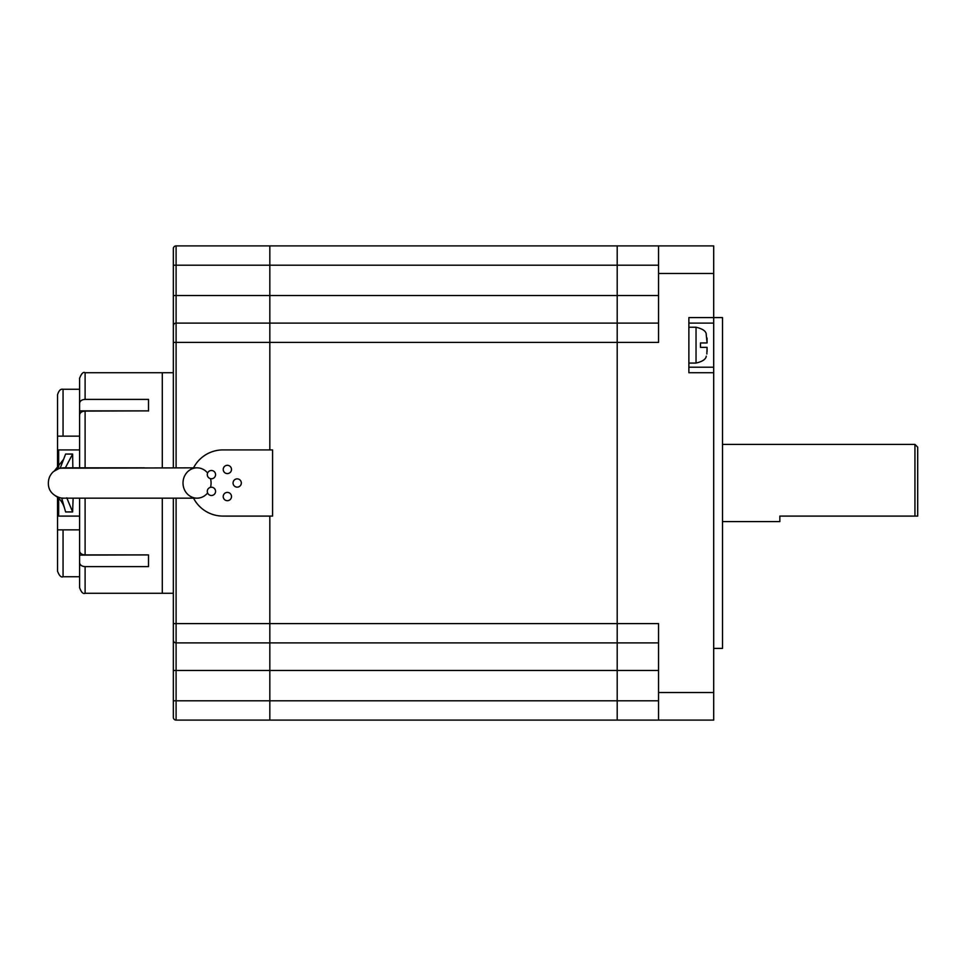 <?xml version="1.0" encoding="UTF-8"?>
<svg xmlns="http://www.w3.org/2000/svg" width="966" height="966" viewBox="0 0 966 966"><rect width="100%" height="100%" fill="white"/><g stroke="black" fill="none" stroke-linecap="round" stroke-linejoin="round"><path stroke-width="1.45" d="M914.947 516.086L917.7 516.086L917.7 447.161L914.947 444.408L914.947 516.086L779.852 516.086L779.852 521.592L722.508 521.592M706.17 334.127L707.076 342.954L700.459 342.954L700.459 347.362L707.076 347.362L706.846 354.003M707.076 342.954L707.052 338.04M658.546 323.103L617.202 323.103L617.202 342.399L658.546 342.399L658.546 245.907L617.202 245.907L617.202 323.103L617.202 295.524L269.828 295.524L269.828 245.907L176.09 245.907A2.753 2.753 0 0 0 173.337 248.66A2.753 2.753 0 0 1 176.09 245.907L176.09 323.103A2.753 2.753 0 0 0 173.337 325.856L173.337 342.399L173.337 325.856A2.753 2.753 0 0 1 176.09 323.103L269.828 323.103L269.828 295.524L269.828 342.399L269.828 323.103L617.202 323.103L617.202 642.897L176.09 642.897L176.09 720.093A2.753 2.753 0 0 1 173.337 717.34A2.753 2.753 0 0 0 176.09 720.093A2.753 2.753 0 0 1 173.337 717.34L173.337 670.476L269.828 670.476L269.828 516.086L269.828 700.797L269.828 670.476L617.202 670.476L617.202 642.897L617.202 700.797L617.202 670.476L658.546 670.476M658.546 642.897L617.202 642.897L617.202 623.601L176.09 623.601L176.09 498.166M688.879 367.213L713.693 367.213L713.693 372.719L688.879 372.719L688.879 317.585L713.693 317.585L713.693 323.103L688.879 323.103M713.693 648.415L722.508 648.415L722.508 317.585L713.693 317.585L713.693 273.475L658.546 273.475M173.337 717.34A2.753 2.753 0 0 0 176.09 720.093L269.828 720.093L269.828 700.797L269.828 720.093L617.202 720.093L617.202 700.797L617.202 720.093L658.546 720.093L658.546 623.601L617.202 623.601L617.202 342.399L269.828 342.399L269.828 449.915L269.828 342.399L176.09 342.399L176.09 323.103A2.753 2.753 0 0 0 173.337 325.856L173.337 295.524L173.337 325.856M713.693 372.719L713.693 720.093L658.546 720.093M713.693 367.213L713.693 323.103M713.693 273.475L713.693 245.907L658.546 245.907M707.076 351.684L707.076 347.362M231.285 495.268A4.13 4.13 0 0 1 226.491 500.593A4.13 4.13 0 0 1 224.281 493.771A4.13 4.13 0 0 1 231.285 495.268M213.86 494.713A4.13 4.13 0 0 1 208.088 493.795A4.13 4.13 0 0 1 209.006 488.023A4.13 4.13 0 0 1 214.778 488.941A4.13 4.13 0 0 1 213.86 494.713M209.006 477.977A4.13 4.13 0 0 1 208.088 472.205A4.13 4.13 0 0 1 213.86 471.287A4.13 4.13 0 0 1 214.778 477.059A4.13 4.13 0 0 1 209.006 477.977M223.424 468.184A4.13 4.13 0 0 1 230.427 466.687A4.13 4.13 0 0 1 228.218 473.497A4.13 4.13 0 0 1 223.424 468.184M173.337 498.166L173.337 640.144A2.753 2.753 0 0 0 176.09 642.897A2.753 2.753 0 0 1 173.337 640.144A2.753 2.753 0 0 0 176.09 642.897L176.09 623.601L173.337 623.601L173.337 670.476M173.337 467.834L173.337 342.399L176.09 342.399L176.09 467.834M658.546 295.524L617.202 295.524L617.202 245.907L269.828 245.907L269.828 295.524L173.337 295.524L173.337 248.66M193.55 498.166A33.085 33.085 0 0 0 222.953 516.086L272.581 516.086L272.581 449.915L222.953 449.915A33.085 33.085 0 0 0 193.55 467.834M237.201 478.87A4.13 4.13 0 0 1 240.776 485.065A4.13 4.13 0 0 1 233.615 485.065A4.13 4.13 0 0 1 237.201 478.87M207.618 492.962A15.166 14.031 -90 0 1 197.04 498.166A15.166 14.031 -90 0 1 183.009 483A15.166 14.031 -90 0 1 197.04 467.834A15.166 14.031 -90 0 1 207.618 473.038M210.491 478.653A15.166 14.031 -90 0 1 210.491 487.347M72.848 467.834L72.619 454.056L65.616 454.056L60.194 468.196L197.04 467.834M73.126 498.166L72.619 511.944L65.616 511.944L61.667 498.058L63.49 498.166M72.619 454.056L65.302 467.942M79.598 467.834L79.598 415.006C79.912 412.627 81.76 411.323 85.105 411.093L148.523 410.876L79.598 410.876L79.598 378.237C81.47 373.492 83.305 371.656 85.105 372.719L85.105 399.393L148.523 399.393L148.523 411.093M79.598 498.166L79.598 550.994C79.924 553.373 81.76 554.677 85.105 554.907L148.523 554.907L148.523 566.607L85.105 566.607C81.76 566.366 79.912 565.062 79.598 562.695L79.598 548.748M173.337 593.281L85.105 593.281L85.105 566.607M79.598 436.137L57.537 436.137L57.537 394.78L57.537 468.256M57.537 497.405L57.537 571.22L57.537 529.863L63.056 529.863L63.056 576.738L79.598 576.738M79.598 529.863L63.056 529.863M148.523 554.907L79.598 555.124M85.105 399.393C81.76 399.622 79.924 400.926 79.598 403.305M79.598 417.252L79.598 410.876M85.105 593.281C83.197 594.187 81.349 592.351 79.598 587.763L79.598 562.695M79.598 516.086L58.648 516.086L58.648 498.371M58.648 467.158L58.648 449.915L79.598 449.915M72.619 511.944L66.775 497.804M173.337 265.203L658.546 265.203M173.337 700.797L658.546 700.797M713.693 692.525L658.546 692.525M688.879 363.071L696.039 363.071L696.039 327.233L688.879 327.233M173.337 372.719L162.3 372.719L162.3 467.834M162.3 498.166L162.3 593.281M85.105 554.907L85.105 498.166M85.105 467.834L85.105 411.093M79.598 389.262L63.056 389.262L63.056 436.137M706.267 334.127C705.892 331.06 702.487 328.766 696.039 327.233M696.039 363.071C702.487 361.55 705.892 359.243 706.267 356.176M722.508 444.408L914.947 444.408M197.04 498.166L63.466 498.166C64.082 498.867 49.544 497.031 48.445 485.077C47.974 479.438 49.701 474.898 53.625 471.468L59.059 468.486L63.176 467.834L144.441 467.834M162.3 372.719L85.105 372.719M64.48 507.947C62.524 502.175 59.433 498.094 55.207 495.703M54.507 470.78L63.623 459.273M63.056 576.738C61.136 577.632 59.3 575.796 57.537 571.22M63.056 389.262C60.629 388.743 58.793 390.59 57.537 394.78"/></g></svg>
